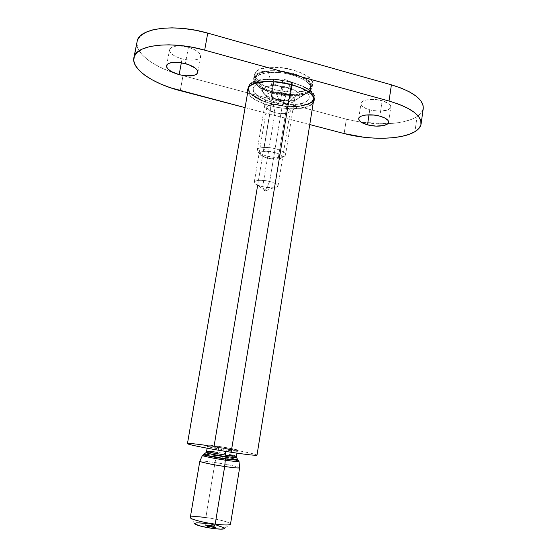 <?xml version="1.0" encoding="UTF-8"?>
<svg xmlns="http://www.w3.org/2000/svg" width="557" height="557" viewBox="0 0 557 557"><rect width="100%" height="100%" fill="white"/><g stroke="black" fill="none" stroke-linecap="round" stroke-linejoin="round"><path stroke-width="0.42" stroke-dasharray="2.79 2.09" d="M269.699 181.478C275.151 182.898 277.922 184.43 278.006 186.059C276.342 188.196 271.231 188.419 262.674 186.734L274.977 112.653C283.409 114.408 288.512 113.844 290.281 110.975C290.274 108.866 287.593 107.021 282.246 105.454L269.699 181.478L264.993 191.072L262.674 186.734L273.39 187.827C280.401 186.595 279.175 184.478 269.699 181.478C258.051 178.518 248.812 181.749 258.079 185.293L262.674 186.734L264.993 191.072L269.699 181.478L282.246 105.454C290.308 108.176 292.202 110.69 287.913 113.001C284.446 114.018 280.129 113.9 274.977 112.653L272.645 102.265C284.711 105.231 294.918 105.461 303.266 102.954C315.032 99.299 308.62 88.821 290.225 84.016L282.246 105.454L290.225 84.016L278.994 81.886L268.14 81.573L263.426 82.123L256.359 84.49L254.264 86.196L253.233 88.166L253.289 90.311L254.396 92.546L256.505 94.787L259.513 96.953L267.736 100.761L277.852 103.442L283.179 104.25L293.448 104.632L298.023 104.201L305.243 102.126L307.596 100.545L308.961 98.68L309.274 96.591L308.501 94.342L306.642 92.037L303.767 89.761L299.965 87.602L290.225 84.016C266.002 76.998 243.284 85.632 257.153 95.324C260.878 98.171 266.044 100.483 272.645 102.265L274.977 112.653L268.446 109.778C262.807 105.816 272.408 102.662 282.246 105.454C273.71 103.686 268.578 104.236 266.866 107.097C266.9 109.256 269.609 111.108 274.977 112.653L262.674 186.734C257.209 185.328 254.41 183.789 254.284 182.132C255.893 179.988 261.038 179.772 269.699 181.478M257.682 185.126L271.28 103.686C290.322 108.977 313.083 106.45 313.946 98.338C314.071 92.246 306.684 86.927 291.798 82.387L291.45 84.504L291.798 82.387C271.969 76.706 249.035 79.728 248.526 87.512C248.68 93.952 256.262 99.348 271.28 103.686L214.02 446.547C197.742 444.068 188.886 443.087 187.458 443.595M231.141 452.27L226.588 448.977L206.703 445.203C205.519 444.604 209.481 444.994 218.588 446.373C237.999 449.332 247.28 452.2 226.588 448.977L231.141 452.27C250.023 455.18 261.052 456.099 255.572 454.442C250.365 452.827 231.252 449.214 214.02 446.547L218.588 446.373C209.481 444.994 205.519 444.604 206.703 445.203L226.588 448.977C247.28 452.2 237.999 449.332 218.588 446.373L214.02 446.547L207.385 445.551M236.398 456.148C234.441 455.327 228.286 454.087 217.919 452.437L218.706 447.71C229.059 449.367 235.214 450.578 237.178 451.344L226.031 450.147C215.072 448.378 208.861 447.153 207.413 446.449L218.706 447.71L217.919 452.437L206.605 451.261M225.822 451.435L226.031 450.147L225.822 451.435M206.09 452.465L217.564 453.753C229.129 455.605 235.507 456.921 236.704 457.708M238.257 460.047C239.155 459.602 227.465 457.179 216.791 455.577L217.564 453.753L216.791 455.577L204.057 454.15M216.694 455.772C227.785 457.436 239.844 459.957 238.41 460.34C239.844 459.957 227.785 457.436 216.694 455.772C207.1 454.359 202.741 453.99 203.611 454.679C202.741 453.99 207.1 454.359 216.694 455.772M202.483 455.361C203.702 455.104 208.325 455.577 216.353 456.775C207.204 455.417 202.574 454.999 202.463 455.508M199.872 461.126C201.14 460.764 206.187 461.231 215.002 462.526L216.353 456.775L215.002 462.526C205.394 461.126 200.339 460.695 199.817 461.238M230.501 524.137C231.064 522.557 217.919 519.075 205.846 517.523L206.125 523.399L205.846 517.523L215.002 462.526L205.846 517.523C196.398 516.346 191.218 516.332 190.306 517.481M205.846 517.523C217.488 519.027 230.257 522.334 230.487 523.97L224.631 528.335C222.814 526.609 216.645 524.959 206.125 523.399C199.364 522.563 195.493 522.55 194.511 523.35L190.369 517.328M206.125 523.399L217.348 525.46M224.165 527.82L224.485 528.67M194.818 523.998L194.47 523.538M208.29 526.783L208.91 526.866L207.921 526.588L208.91 526.866L208.993 526.344L208.033 526.066L207.949 526.588L208.005 526.066L208.227 526.818L208.311 526.295L208.36 526.838L208.374 526.261L208.29 526.783L208.374 526.261L208.993 526.344L208.91 526.866L208.29 526.783M211.611 527.089L212.482 527.368L211.382 527.04L212.231 527.166L212.321 526.65L212.203 527.145L212.294 526.63L211.465 526.518L211.382 527.04L211.465 526.518L212.475 526.845L212.391 527.361L212.572 526.845L212.482 527.368L212.572 526.845L211.695 526.567L211.611 527.089L211.695 526.567L212.321 526.65L212.231 527.166L211.611 527.089M212.906 527.256L213.192 526.762L212.906 527.256M213.547 527.416L214.459 527.597L213.505 527.368L214.48 527.583L214.563 527.061L214.431 527.528L214.522 527.013L213.923 526.831L213.832 527.354L213.596 526.845L213.547 527.416L213.637 526.894L214.243 527.075L214.16 527.597L213.547 527.416M206.034 525.46L205.178 525.244L206.153 525.474L206.243 524.959L205.937 525.307L205.902 524.778L205.853 525.321L205.54 524.722L205.449 525.244L205.268 524.722L205.324 525.362L205.394 524.75L205.303 525.265L205.394 524.75L205.505 525.265L205.965 524.833L206.034 525.46L206.243 524.959L206.034 525.46M207.127 525.599L206.278 525.383L207.253 525.613L207.336 525.098L207.037 525.453L206.995 524.917L206.953 525.467L206.633 524.868L206.55 525.383L206.362 524.868L206.417 525.509L206.487 524.889L206.403 525.411L206.487 524.889L206.598 525.404L207.058 524.973L206.974 525.495L207.134 525.021L207.051 525.536L207.218 525.084L207.127 525.599L207.336 525.098L207.127 525.599M207.476 525.529L208.429 525.717L207.531 525.655L207.399 524.973L207.531 525.655L207.615 525.133L207.65 525.669L207.698 525.119L207.615 525.641L208.13 525.202L208.04 525.724L208.513 525.202L208.415 525.697L208.499 525.181L207.893 525.028L207.81 525.55L207.559 525.014L207.476 525.529L207.517 524.986L207.476 525.529M211.646 526.191L211.423 525.446L211.646 526.191M212.718 526.261L211.862 526.149L212.858 526.295L212.12 525.676L212.447 526.281L211.945 526.191L212.029 525.669L211.945 526.191L212.029 525.669L212.551 525.78L212.468 526.295L212.927 525.759L212.844 526.274L212.927 525.759L212.656 526.205L212.739 525.69L212.238 526.128L211.98 525.592L211.89 526.107L211.932 525.606L211.862 526.149L211.952 525.634L212.802 525.745L212.718 526.261M213.623 526.449L212.802 526.156L213.749 526.462L213.832 525.947L213.533 525.724L213.442 526.24L213.533 525.724L212.885 525.641L212.83 526.177L212.92 525.662L213.435 525.724L213.345 526.247L213.526 525.794L213.442 526.316L213.526 525.794L213.011 525.731L212.955 526.268L213.046 525.752L213.561 525.822L213.47 526.337L213.707 525.926L213.623 526.449L213.832 525.947L213.623 526.449M210.372 525.912L211.333 526.093L210.435 526.031L210.212 525.286L210.435 526.031L210.518 525.516L210.553 526.045L210.602 525.502L210.518 526.017L211.026 525.585L210.943 526.1L211.416 525.578L211.312 526.08L211.402 525.557L210.79 525.411L210.706 525.926L210.462 525.397L210.372 525.912L210.33 525.3L210.372 525.912M210.038 525.982L208.583 525.683L210.156 525.996L210.024 525.314L209.857 525.843L209.94 525.328L209.69 525.801L209.78 525.286L209.481 525.766L209.321 525.251L209.237 525.766L209.321 525.251L208.833 525.683L208.666 525.167L208.736 525.808L208.798 525.188L208.882 525.704L208.972 525.188L209.39 525.314L209.3 525.829L209.474 525.376L209.39 525.892L209.446 525.272L209.536 525.787L209.62 525.272L210.031 525.39L209.94 525.905L210.121 525.46L210.038 525.982L210.247 525.481L210.038 525.982M215.441 527.702L214.64 527.597L215.448 527.716L214.64 527.597L215.197 527.618L215.287 527.096L214.751 526.943L214.668 527.465L214.661 526.943L214.577 527.458L214.661 526.943L215.141 527.082L214.64 527.597L214.724 527.075L215.225 527.201L215.141 527.723L215.524 527.18L215.441 527.702L215.287 527.096L215.441 527.702M210.539 527.026L211.451 527.207L210.504 526.978L211.472 527.194L211.556 526.671L211.43 527.138L211.514 526.616L210.915 526.442L210.831 526.964L210.588 526.456L210.539 527.026L210.63 526.504L211.235 526.678L211.152 527.201L210.539 527.026M209.989 526.985L210.476 527.047L209.961 526.964L210.476 527.047L210.56 526.525L210.449 527.026L210.532 526.504L210.052 526.442L209.989 526.985L210.073 526.462L210.56 526.525L210.476 527.047L209.989 526.985M209.021 526.783L209.975 527.047L208.889 526.769L209.738 526.887L209.237 526.776L209.328 526.254L209.613 526.866L209.822 526.365L209.738 526.887L209.822 526.365L209.286 526.233L209.202 526.755L208.966 526.233L209.258 526.887L209.752 526.462L209.662 526.985L209.752 526.462L209.147 526.386L209.091 526.929L209.181 526.407L210.066 526.525L209.975 527.047L210.066 526.525L209.439 526.365L209.355 526.887L209.098 526.254M206.925 526.553L207.838 526.741L206.884 526.504L207.852 526.72L207.942 526.198L207.81 526.671L207.9 526.149L207.301 525.975L207.218 526.497L206.974 525.982L206.925 526.553L207.009 526.031L207.622 526.212L207.531 526.734L206.925 526.553M239.621 467.824C240.499 467.177 227.159 464.322 215.002 462.526C226.922 464.294 240.06 467.079 239.635 467.789M239.023 461.454C239.05 460.841 227.131 458.39 216.353 456.775C228.892 458.759 236.44 460.305 238.988 461.405M237.888 459.748C234.469 458.641 227.437 457.248 216.791 455.577C207.608 454.22 203.27 453.837 203.778 454.435M205.986 452.702C205.505 452.187 209.369 452.535 217.564 453.753C227.388 455.306 233.703 456.559 236.509 457.499M236.412 456.19C234.88 455.417 228.718 454.164 217.919 452.437M218.706 447.71C229.491 449.443 235.653 450.669 237.198 451.379L226.031 450.147C215.455 448.448 209.251 447.229 207.427 446.484L218.706 447.71M257.007 455.111C257.585 454.24 234.615 449.708 214.02 446.547L214.16 445.711M300.759 105.941L295.426 106.443L283.499 105.983L271.28 103.686L260.85 100.058M252.474 95.003L249.989 92.399L248.666 89.788M248.526 87.512L249.738 84.984L252.154 82.972L255.74 81.35L260.384 80.18L272.06 79.428L285.295 80.883L297.856 84.316L307.638 89.127L310.98 91.801L313.118 94.495L313.925 98.464M213.533 525.724L212.885 525.641L213.533 525.724M212.12 525.676L212.934 525.787L212.12 525.676M212.057 525.634L212.767 525.724L212.057 525.634L211.973 526.149L212.683 526.24L212.349 525.627L212.683 526.24L212.349 525.627L211.973 526.149L212.057 525.634M212.523 526.191L211.973 526.149L212.523 526.191M210.212 525.286L211.416 525.578L210.212 525.286M210.525 525.446L211.291 525.557L210.511 525.425L210.908 526.08L210.525 525.446M210.908 526.08L211.291 525.557L210.609 526.024L210.811 525.425L211.277 525.543L210.908 526.08M210.024 525.314L208.673 525.174L210.024 525.314M207.399 524.973L208.513 525.209L207.399 524.973M207.622 525.07L208.388 525.181L207.608 525.049L208.005 525.704L207.622 525.07M208.005 525.704L208.388 525.181L207.705 525.648L207.907 525.049L208.381 525.167L208.005 525.704M207.12 524.931L206.368 524.875L207.12 524.931M206.027 524.791L205.268 524.736L206.027 524.791M214.751 526.943L215.538 527.194L214.751 526.943M214.856 527.096L215.399 527.166L214.842 527.082L215.106 527.695L214.856 527.096M215.106 527.695L215.058 527.082L215.106 527.695M214.522 527.013L213.596 526.859L214.522 527.013M213.944 526.852L214.313 527.514L213.944 526.852L213.637 527.388L213.944 526.852M213.672 527.43L213.756 526.908L213.672 527.43L214.313 527.514L214.438 527.04L213.881 526.978L213.797 527.5L214.215 527.054L214.348 527.57L213.672 527.43M212.294 526.63L211.465 526.518L212.294 526.63M211.514 526.616L210.588 526.462L211.514 526.616M210.943 526.462L211.305 527.124L210.943 526.462L210.63 526.999L210.943 526.462M210.664 527.04L210.748 526.518L210.664 527.04L211.305 527.124L211.43 526.65L210.873 526.581L210.79 527.103L211.207 526.657L211.34 527.18L210.664 527.04M210.532 526.504L210.052 526.442L210.532 526.504M209.697 526.351L208.979 526.247L209.697 526.351M208.033 526.066L208.993 526.344L208.033 526.066M208.346 526.24L208.638 526.811L208.729 526.288L208.221 526.142L208.729 526.288L208.638 526.811L208.137 526.664L208.346 526.24M208.137 526.664L208.638 526.811L208.137 526.664M207.9 526.149L206.974 525.996L207.9 526.149M207.329 525.996L207.691 526.657L207.329 525.996L207.016 526.525L207.329 525.996M207.044 526.574L207.134 526.052L207.044 526.574L207.691 526.657L207.817 526.184L207.26 526.114L207.169 526.637L207.587 526.191L207.726 526.713L207.044 526.574M283.019 100.344L279.746 101.938L275.993 92.734C272.965 93.033 271.391 93.855 271.28 95.198C271.412 96.57 272.958 97.83 275.917 98.965L285.191 100.316L279.746 101.938L285.191 100.316L280.526 100.65L275.917 98.965L280.54 100.107L285.191 100.316L288.658 99.522L290.002 97.921L289.891 99.975L280.526 100.65L271.287 97.266L273.508 83.982L282.712 87.435L292.07 86.669L292.328 82.38L282.991 78.829L273.522 79.665L273.508 83.982L282.712 87.435L280.526 100.65L282.712 87.435L292.07 86.669L289.891 99.975L285.191 100.316C288.199 100.044 289.8 99.25 290.002 97.921L288.839 95.943L285.449 94.112L290.12 95.846L289.891 99.975L292.328 82.38L290.002 97.921C289.96 96.556 288.442 95.282 285.449 94.112L280.735 92.935L275.993 92.734L280.749 92.365L290.12 95.846L292.328 82.38L282.991 78.829L280.749 92.365L285.449 94.112L275.993 92.734L272.533 93.569L271.28 95.198L271.273 93.11L280.749 92.365L282.991 78.829L273.522 79.665L271.273 93.11L275.993 92.734L279.746 101.938L277.163 99.376M273.417 92.156L264.178 147.494C273.348 146.978 286.583 151.553 285.539 154.783C285.107 156.343 282.719 157.22 278.368 157.401L287.224 103.491C291.555 103.122 293.964 102.008 294.451 100.128C295.593 96.243 282.566 91.237 273.417 92.156C286.159 90.861 301.205 99.898 291.464 102.711L287.224 103.491L295.969 95.881L296.178 94.579C304.951 93.792 309.852 91.411 310.897 87.435C313.333 79.373 287.147 68.977 268.759 71.143L268.53 72.514C286.918 70.363 313.118 80.744 310.681 88.772C309.643 92.734 304.742 95.108 295.969 95.881L304.435 94.272C312.679 90.791 312.644 86.05 304.338 80.062C293.964 74.339 282.023 71.818 268.53 72.514L273.417 92.156L268.53 72.514C254.396 74.784 251.172 79.526 258.845 86.725C266.295 92.734 283.436 96.925 295.969 95.881L287.224 103.491C279.628 103.686 273.355 102.154 268.404 98.895C264.672 95.379 266.343 93.137 273.417 92.156C269.184 92.559 266.852 93.673 266.406 95.491C265.362 99.452 278.166 104.305 287.224 103.491L278.368 157.401L283.283 156.663C291.687 154.296 276.397 146.79 264.178 147.494L265.167 151.274C274.907 150.738 287.147 156.677 280.47 158.564L276.544 159.142L278.368 157.401L276.544 159.142L281.048 158.334L282.239 157.178L280.812 154.937L277.894 153.44L269.407 151.448L263.357 151.42L259.924 152.688L259.701 154.045L261.17 155.57L268.035 158.223L276.544 159.142C269.978 159.065 264.735 157.784 260.808 155.306C258.357 153.036 259.813 151.692 265.167 151.274L264.178 147.494C257.473 148.044 255.67 149.749 258.761 152.604C263.663 155.716 270.201 157.311 278.368 157.401C269.296 157.833 256.29 153.398 257.23 150.098C257.619 148.587 259.938 147.716 264.178 147.494L273.417 92.156M268.759 71.143L273.905 70.92L285.114 71.923L295.962 74.694L300.683 76.608L307.749 81.071L309.831 83.439L310.848 85.764L310.778 87.964L309.643 89.949L307.499 91.654L304.456 93.026L296.178 94.579L286.047 94.432L280.728 93.729L270.507 91.174L265.968 89.419L262.027 87.414L256.519 82.944L255.19 80.64L254.897 78.405L255.691 76.33L257.543 74.492L260.418 72.974L268.759 71.143C260.411 72.09 255.802 74.436 254.932 78.168C252.878 86.537 278.187 96.319 296.178 94.579L295.969 95.881C277.971 97.6 252.655 87.839 254.702 79.505C255.572 75.787 260.175 73.454 268.53 72.514L268.759 71.143M273.508 83.982L271.287 97.266L271.273 93.11L273.522 79.665L273.508 83.982M271.287 97.266L271.28 95.198L272.533 97.169L275.917 98.965L271.287 97.266M248.171 89.607C250.511 103.184 301.776 112.869 312.393 101.84L309.588 103.693L305.744 105.127L295.628 106.617L283.534 106.157L271.141 103.825L260.14 99.947L252.07 95.031L249.55 92.385L248.206 89.74L248.102 87.198L249.285 84.859C257.835 71.54 319.05 84.427 314.42 98.401L314.106 99.508L314.461 97.169L313.577 94.516L311.412 91.773L308.021 89.064L303.53 86.502L291.959 82.22L278.584 79.686L265.668 79.324L255.371 81.169L251.729 82.819L249.285 84.859L248.902 87.108L249.285 84.859L248.004 88.563M312.038 104.055C301.434 115.007 250.142 105.315 247.788 91.821L249.174 94.586L251.701 97.217L255.28 99.759L265 104.215L276.913 107.362L289.368 108.789L300.683 108.288L309.232 105.886L313.257 102.662L312.038 104.055L312.393 101.84L312.038 104.055M310.284 90.888C300.251 101.854 250.504 90.826 253.734 78.168L254.862 75.794L255.433 72.438L254.305 74.833C251.054 87.609 300.766 98.666 310.813 87.581L310.284 90.888L295.823 99.877C288.282 102.718 271.412 99.926 265.195 94.801C262.403 92.566 261.762 90.506 263.28 88.626L254.862 75.794C252.593 78.864 253.658 82.171 258.058 85.722C267.847 93.799 293.636 98.074 305.508 93.576L310.284 90.888C315.833 85.882 307.736 77.479 292.321 73.252C276.968 68.95 259.109 70.3 254.862 75.794L263.28 88.626C269.602 80.243 308.042 90.728 298.831 98.192L310.284 90.888L310.813 87.581L308.355 89.301L304.978 90.645L296.059 92.086L285.393 91.738L274.462 89.677L264.777 86.175L257.731 81.705L255.545 79.296L254.403 76.894L254.354 74.575L255.433 72.438L257.613 70.572L260.836 69.054L269.887 67.327L281.194 67.585L287.113 68.469L298.253 71.561L306.935 75.94L309.915 78.384L311.823 80.869L312.602 83.292L312.261 85.555L310.813 87.581L312.568 84.476C316.661 71.686 263.196 60.295 255.433 72.438L254.862 75.794C262.605 63.776 316.104 75.153 312.031 87.818L310.284 90.888M382.158 100.706L379.874 116.155L382.158 100.706L388.695 103.595L389.956 104.744L390.798 107.041C390.854 104.57 387.971 102.453 382.158 100.706C373.016 98.039 361.166 99.668 360.992 103.477C360.971 106.018 363.888 108.155 369.744 109.868C378.704 112.444 390.527 110.947 390.791 107.055L390.353 108.107L387.86 109.868L380.981 111.142L372.473 110.495L367.251 109.075L363.296 107.09L361.201 104.827L361.312 102.613L363.651 100.796L365.573 100.128L373.42 99.397L382.158 100.706M369.006 114.812L369.744 109.868L369.006 114.812M188.405 47.317L185.418 63.595L188.405 47.317L194.094 49.413L198.362 52.073L200.562 54.871L200.402 57.385L197.951 59.244L193.613 60.17L188.043 60.059L182.055 58.917C192.444 61.228 198.675 60.414 200.75 56.487C200.736 52.95 196.628 49.893 188.405 47.317C177.857 44.985 171.584 45.778 169.572 49.698C169.662 53.34 173.826 56.41 182.055 58.917L176.513 56.925L172.231 54.356L169.857 51.578L169.801 49.016L172.106 47.073L176.458 46.05L182.195 46.134L188.405 47.317M181.352 62.711L182.055 58.917L181.352 62.711M136.764 43.481L138.477 49.761L142.181 54.802L147.744 59.766L154.909 64.473L163.382 68.776L172.858 72.535L183.009 75.661L346.35 119.177L356.027 121.363L366.109 122.888L376.274 123.703L386.196 123.765L395.547 123.076L404.013 121.628L411.282 119.463L417.054 116.636L421.064 113.21L423.243 108.587M136.938 41.789C134.731 52.372 151.762 65.635 174.64 73.148L183.009 75.661L180.252 90.687L183.009 75.661L346.35 119.177L361.194 122.241L387.783 123.703C400.518 123.083 410.272 120.73 417.054 116.636L414.937 131.668L417.054 116.636C420.702 114.303 422.77 111.602 423.25 108.531M245.073 107.64L309.762 124.566L245.073 107.64M344.142 133.562L346.35 119.177L344.142 133.562M312.393 101.84L313.612 100.441L312.393 101.84M263.28 88.626L266.782 86.6L272.561 85.604L283.478 86.384L290.552 88.305L296.115 91L299.318 94.036L299.875 95.532L299.708 96.932L297.292 99.257L292.495 100.671L282.517 100.72L275.423 99.383L269.156 97.155L264.631 94.342L262.549 91.348L262.556 89.928L263.28 88.626M278.006 186.059L290.281 110.975M273.39 187.827L264.993 191.072L258.079 185.293M287.913 113.001L303.266 102.954M207.12 448.204L207.378 445.342C207.35 444.876 211.11 445.231 218.657 446.401L233.849 449.102L237.588 450.348L236.913 453.133M268.446 109.778L257.153 95.324M254.284 182.132L266.866 107.097M212.858 526.295L212.941 525.78M211.848 526.128L211.932 525.606M212.732 526.274L212.816 525.759M211.333 526.1L211.416 525.578M210.428 525.947L210.511 525.432M211.2 526.073L211.291 525.557M208.583 525.683L208.666 525.167M208.708 525.704L208.798 525.188M209.362 525.787L209.446 525.272M208.429 525.717L208.513 525.202M207.524 525.571L207.608 525.049M208.304 525.697L208.388 525.181M206.278 525.383L206.362 524.868M205.178 525.244L205.268 524.722M214.626 527.583L214.71 527.061M215.448 527.716L215.538 527.201M214.758 527.604L214.842 527.082M215.322 527.695L215.406 527.18M214.48 527.583L214.563 527.061M213.505 527.368L213.596 526.845M213.637 527.388L213.721 526.866M214.354 527.563L214.438 527.04M211.472 527.194L211.556 526.671M210.504 526.978L210.588 526.456M210.63 526.999L210.713 526.476M211.347 527.173L211.43 526.65M208.882 526.755L208.966 526.233M207.852 526.72L207.942 526.198M206.884 526.504L206.974 525.982M207.016 526.525L207.1 526.003M207.733 526.706L207.817 526.184M294.451 100.128L285.539 154.783M283.283 156.663L280.47 158.564M310.897 87.435L310.681 88.772M304.435 94.272L291.464 102.711M258.845 86.725L268.404 98.895M254.932 78.168L254.702 79.505M258.761 152.604L260.808 155.306M266.406 95.491L257.23 150.098M248.06 87.421L247.684 89.635M253.734 78.168L254.305 74.833M295.823 99.877L305.508 93.576M265.195 94.801L258.058 85.722M388.57 122.296L390.791 107.055M197.86 72.445L200.75 56.487M166.585 65.698L169.572 49.698M358.694 118.648L360.992 103.477M312.031 87.818L312.568 84.476M314.42 98.401L314.071 100.58"/><path stroke-width="0.84" d="M248.666 89.788L248.506 87.637L187.458 443.595C186.428 444.347 209.543 448.977 231.141 452.27L291.45 84.504L231.141 452.27C247.399 454.714 256.018 455.661 257.007 455.111L313.925 98.471M207.12 448.204L206.605 451.261C208.046 452.019 214.25 453.28 225.223 455.034L225.822 451.435L225.223 455.034C232.548 456.127 236.272 456.496 236.398 456.148M236.704 457.708L225.132 456.496L225.223 455.034L225.132 456.496C214.779 454.853 208.381 453.579 205.937 452.674L206.09 452.465M204.057 454.15L203.73 454.408C206.438 455.445 213.623 456.886 225.272 458.738L225.132 456.496L225.272 458.738C233.07 459.894 237.4 460.326 238.257 460.047M225.293 458.982L225.293 458.982C214.034 457.206 206.807 455.772 203.611 454.679C206.807 455.772 214.034 457.206 225.293 458.982L225.293 460.166L225.293 458.982L238.41 460.34L225.293 458.982M202.463 455.508C204.92 456.587 212.523 458.139 225.293 460.166C214.292 458.522 202.344 456.051 202.428 455.459L202.483 455.361M206.605 451.261L205.937 452.674L202.428 455.459L199.817 461.238C199.685 461.962 212.683 464.726 224.68 466.494L225.293 460.166L224.68 466.494C212.426 464.691 199.239 461.864 199.817 461.196L199.872 461.126M199.817 461.196L190.306 517.481C189.589 518.985 202.776 522.55 215.19 524.123L224.68 466.494L215.19 524.123C202.295 522.487 188.795 518.748 190.369 517.328C191.733 516.339 196.893 516.402 205.846 517.523M194.511 523.35C195.347 525.042 201.543 526.769 213.108 528.523L215.19 524.123L213.108 528.523L201.523 526.386L194.818 523.998M217.348 525.46L224.165 527.82M224.485 528.67L220.746 529.15L213.108 528.523C220.544 529.408 224.387 529.345 224.631 528.335M194.47 523.538L196.83 522.779L206.125 523.399M230.487 523.97C230.243 525.265 225.146 525.321 215.19 524.123C224.638 525.265 229.742 525.272 230.501 524.137L239.635 467.789C238.988 468.277 234.01 467.838 224.68 466.494C233.738 467.803 238.716 468.249 239.621 467.824L239.009 461.516C238.173 461.844 233.599 461.391 225.293 460.166C234.079 461.454 238.661 461.885 239.023 461.454M238.988 461.405L237.888 459.748M203.778 454.435C206.661 455.494 213.825 456.921 225.272 458.738L238.118 460.103L236.586 457.75L225.132 456.496C214.96 454.888 208.576 453.621 205.986 452.702M236.509 457.499L236.913 453.133M217.919 452.437C210.637 451.344 206.87 450.961 206.619 451.295C208.436 452.096 214.64 453.342 225.223 455.034L236.412 456.19M207.385 445.551C191.086 443.254 185.015 442.857 189.171 444.354C194.414 445.941 213.686 449.59 231.141 452.27M214.16 445.711L257.682 185.126M260.85 100.058L252.474 95.003M313.925 98.464L311.962 101.722L309.191 103.546L300.759 105.941M248.004 88.563L248.171 89.607M247.788 91.821L247.677 89.656L248.902 87.108L247.719 89.433L247.788 91.821M379.874 116.155C385.716 117.875 388.612 119.922 388.57 122.303C388.326 126.021 376.497 127.372 367.509 124.838L369.006 114.812L367.509 124.838L375.975 126.119L383.696 125.555L387.15 124.211L388.138 123.306L388.431 121.203L387.714 120.082L384.664 117.924L379.874 116.155L374.095 115.069L365.594 115.048L361.34 116.107L359.007 117.826L358.673 118.857L359.711 121.05L361.027 122.129L367.509 124.838C361.632 123.146 358.694 121.085 358.694 118.648C358.847 115.014 370.704 113.537 379.874 116.155M185.418 63.595C193.676 66.116 197.819 69.075 197.853 72.466C195.813 76.212 189.582 76.936 179.152 74.652L181.352 62.711L179.152 74.652L185.161 75.787L193.112 75.634L196.565 74.304L197.888 72.18L196.83 69.576L195.43 68.219L188.405 64.528L179.194 62.412L173.443 62.287L169.091 63.233L167.664 64.062L166.536 66.255L166.884 67.536L167.81 68.866L171.229 71.498L179.152 74.652C170.895 72.187 166.703 69.214 166.578 65.726C168.555 61.987 174.842 61.277 185.418 63.595M133.847 57.81L137.405 40.16L134.286 56.354C137.718 44.539 172.259 40.849 204.67 50.137L207.74 33.121C175.462 23.672 140.942 27.794 137.405 40.16L133.826 57.907C131.396 69.298 153.46 83.877 180.252 90.687L245.073 107.64L170.059 87.623L160.541 83.947L152.019 79.762L144.806 75.202L139.194 70.412L135.435 65.552L133.75 60.804L134.286 56.354L137.099 52.4L142.174 49.113L149.373 46.677L158.425 45.221L168.973 44.825L180.559 45.542L192.645 47.338L204.67 50.137L207.74 33.121L391.404 84.831L389.03 101.033L204.67 50.137L389.03 101.033L398.937 104.256L407.362 108.009L413.955 112.117L418.488 116.392L420.82 120.646L420.946 124.705L418.934 128.423L414.937 131.668L409.172 134.328L401.91 136.347L393.437 137.663L384.072 138.254L374.137 138.115L363.958 137.266L344.142 133.562L309.762 124.566L344.142 133.562C369.298 140.322 401.806 139.8 414.937 131.668C418.579 129.461 420.626 126.892 421.092 123.96C421.433 115.278 410.746 107.64 389.03 101.033L391.404 84.831L207.74 33.121L195.758 30.294L183.706 28.511L172.148 27.85L161.614 28.344L152.555 29.939L145.356 32.543L140.253 36.003L137.405 40.16L136.764 43.481M423.243 108.587L423.007 105.071L420.702 100.643L416.211 96.208L409.653 91.968L401.27 88.117L391.404 84.831C413.036 91.557 423.654 99.459 423.25 108.531L421.092 123.96M313.257 102.662L314.099 99.418L313.215 96.779L311.05 94.056L307.652 91.355L303.154 88.8L291.576 84.539L278.194 81.997L265.278 81.628L254.981 83.453L251.346 85.089L248.902 87.108C257.431 73.886 318.674 86.76 314.064 100.643L313.257 102.662M313.612 100.441L314.106 99.508L313.612 100.441"/></g></svg>

